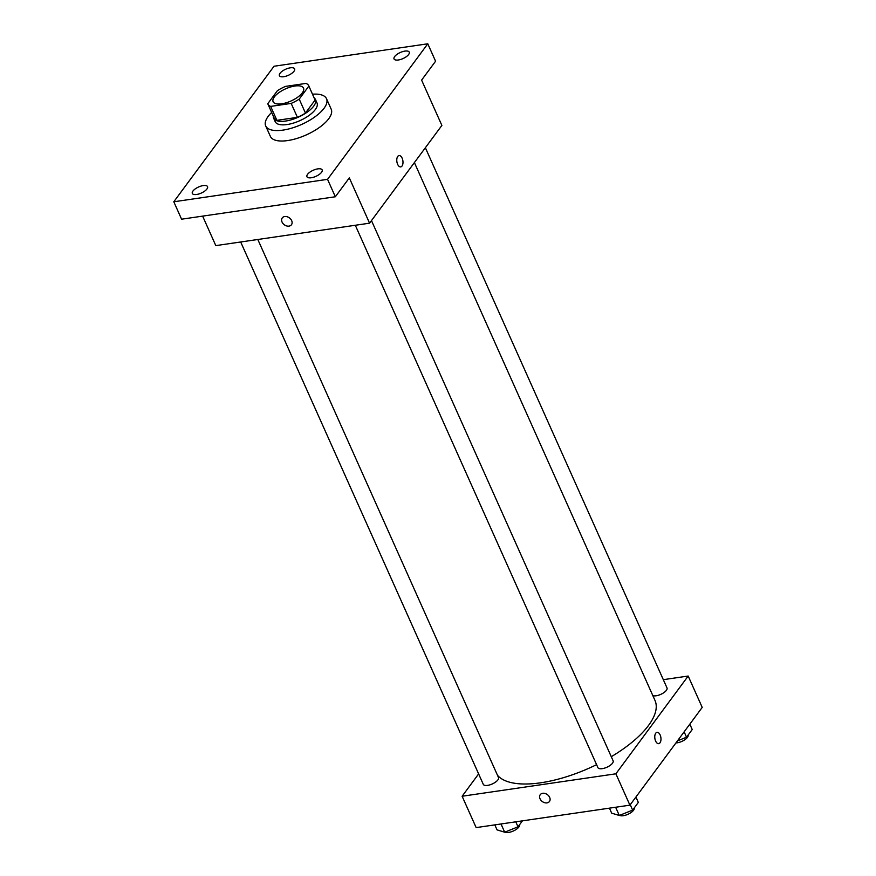 <?xml version="1.0" encoding="UTF-8"?>
<svg xmlns="http://www.w3.org/2000/svg" width="876" height="876" viewBox="0 0 876 876"><rect width="100%" height="100%" fill="white"/><g stroke="black" fill="none" stroke-linecap="round" stroke-linejoin="round"><path stroke-width="1.31" d="M294.884 86.023A16.655 6.658 155.9 0 1 303.523 88.104A16.655 6.658 155.9 0 1 291.029 100.981A16.655 6.658 155.9 0 1 273.104 101.715A16.655 6.658 155.9 0 1 278.918 92.637A16.655 6.658 155.9 0 1 294.884 86.023M277.407 90.688L267.771 103.718A22.371 8.935 155.9 0 0 267.892 104.047A22.371 8.935 155.9 0 0 270.662 106.401L291.171 103.412A22.371 8.935 155.9 0 0 299.22 99.13L308.856 86.089A22.371 8.935 155.9 0 0 308.735 85.771A22.371 8.935 155.9 0 0 305.965 83.417L285.456 86.406A22.371 8.935 155.9 0 0 277.407 90.688M299.22 99.13L305.45 113.07L315.097 100.039L308.856 86.089M308.735 85.771L314.966 99.711A22.371 8.935 155.9 0 1 315.097 100.039M305.45 113.07A22.371 8.935 155.9 0 1 297.413 117.351L291.171 103.412M267.892 104.047L274.133 117.986A22.371 8.935 155.9 0 0 276.904 120.341L297.413 117.351M273.323 116.19A22.907 9.154 -24.1 0 0 273.64 118.205A22.907 9.154 -24.1 0 0 291.763 119.64A22.907 9.154 -24.1 0 0 313.772 106.04A22.907 9.154 -24.1 0 0 315.459 99.492A22.907 9.154 -24.1 0 0 314.166 97.926M315.459 99.492L317.013 102.985A22.907 9.154 155.9 0 1 315.327 109.533A22.907 9.154 155.9 0 1 293.329 123.122A22.907 9.154 155.9 0 1 275.206 121.687L273.64 118.205M276.904 120.341L270.662 106.401M312.502 94.192A33.31 13.304 155.9 0 1 326.518 98.725A33.31 13.304 155.9 0 1 301.541 124.48A33.31 13.304 155.9 0 1 265.702 125.936A33.31 13.304 155.9 0 1 271.659 112.467M326.518 98.725L331.194 109.182A33.31 13.304 155.9 0 1 306.217 134.937A33.31 13.304 155.9 0 1 270.377 136.393L265.702 125.936M192.939 191.056A8.333 3.329 155.9 0 1 200.943 186.106A8.333 3.329 155.9 0 1 207.535 186.632A8.333 3.329 155.9 0 1 201.294 193.07A8.333 3.329 155.9 0 1 192.326 193.432A8.333 3.329 155.9 0 1 192.939 191.056M280.024 73.288A8.333 3.329 155.9 0 1 288.029 68.339A8.333 3.329 155.9 0 1 294.621 68.865A8.333 3.329 155.9 0 1 288.379 75.303A8.333 3.329 155.9 0 1 279.411 75.664A8.333 3.329 155.9 0 1 280.024 73.288M394.649 56.568A8.333 3.329 155.9 0 1 402.653 51.618A8.333 3.329 155.9 0 1 409.245 52.144A8.333 3.329 155.9 0 1 402.993 58.582A8.333 3.329 155.9 0 1 394.036 58.944A8.333 3.329 155.9 0 1 394.649 56.568M307.564 174.324A8.333 3.329 155.9 0 1 315.568 169.386A8.333 3.329 155.9 0 1 322.16 169.911A8.333 3.329 155.9 0 1 315.918 176.35A8.333 3.329 155.9 0 1 306.95 176.711A8.333 3.329 155.9 0 1 307.564 174.324M327.547 179.339L427.784 43.8L274.024 66.237L173.787 201.776L327.547 179.339L335.344 196.761L349.316 177.883L369.573 223.183L441.876 125.421L421.608 80.11L435.58 61.221L427.784 43.8M399.051 155.567A5.727 3.033 -98.3 0 1 402.139 158.173A5.727 3.033 -98.3 0 1 400.704 166.9A5.727 3.033 -98.3 0 1 396.883 161.666A5.727 3.033 -98.3 0 1 399.051 155.567A5.727 3.033 -98.3 0 1 402.139 158.173A5.727 3.033 -98.3 0 1 400.704 166.9M335.344 196.761L181.584 219.197L173.787 201.776M369.573 223.183L215.814 245.619L202.63 216.131M284.711 216.536A5.727 4.281 36.5 0 1 290.733 219.142A5.727 4.281 36.5 0 1 291.456 224.738A5.727 4.281 36.5 0 1 284.306 224.782A5.727 4.281 36.5 0 1 282.247 217.927A5.727 4.281 36.5 0 1 284.711 216.536M291.456 224.738A5.727 4.281 36.5 0 1 284.306 224.771A5.727 4.281 36.5 0 1 282.247 217.927M414.392 162.586L654.985 700.428A87.447 34.93 155.9 0 1 611.273 756.7M596.589 764.66A87.447 34.93 155.9 0 1 497.48 775.26M371.479 220.621L613.123 760.817A8.333 3.329 155.9 0 1 606.871 767.256A8.333 3.329 155.9 0 1 597.914 767.617L355.306 225.263M425.364 147.737L667.008 687.934A8.333 3.329 155.9 0 1 662.157 693.693A8.333 3.329 155.9 0 1 652.828 695.61M257.818 239.487L498.499 777.538A8.333 3.329 155.9 0 1 492.246 783.976A8.333 3.329 155.9 0 1 483.289 784.338L240.681 241.984M478.625 773.913L462.123 796.24L615.883 773.804L688.175 676.042L663.307 679.667M462.123 796.24L476.15 827.601L629.91 805.164L615.883 773.804M629.91 805.164L702.213 707.403L688.175 676.042M657.044 732.325A5.727 3.033 -98.3 0 1 660.132 734.931A5.727 3.033 -98.3 0 1 658.708 743.658A5.727 3.033 -98.3 0 1 654.876 738.424A5.727 3.033 -98.3 0 1 657.055 732.325A5.727 3.033 -98.3 0 1 660.132 734.931A5.727 3.033 -98.3 0 1 658.697 743.658M542.704 793.295A5.727 4.281 36.5 0 1 548.726 795.901A5.727 4.281 36.5 0 1 549.449 801.496A5.727 4.281 36.5 0 1 542.299 801.529A5.727 4.281 36.5 0 1 540.24 794.685A5.727 4.281 36.5 0 1 542.704 793.295M549.449 801.496A5.727 4.281 36.5 0 1 542.299 801.529A5.727 4.281 36.5 0 1 540.24 794.685M494.809 824.885L497.053 829.879L504.685 832.2L518.012 826.824L522.435 820.856M504.685 832.2L501.006 823.977M518.012 826.824L515.778 821.819M519.588 824.699A8.333 3.329 155.9 0 1 514.179 830.601A8.333 3.329 155.9 0 1 504.981 832.08M677.455 740.877L686.532 737.22L692.226 729.522L689.828 724.156M686.532 737.22L684.134 731.854M688.098 735.095A8.333 3.329 155.9 0 1 684.441 740.001A8.333 3.329 155.9 0 1 675.933 742.936M609.433 808.154L611.667 813.158L619.31 815.479L632.636 810.103L638.33 802.405L635.932 797.029M619.31 815.479L615.631 807.256M632.636 810.103L630.238 804.726M634.213 807.979A8.333 3.329 155.9 0 1 628.804 813.881A8.333 3.329 155.9 0 1 619.606 815.359"/></g></svg>
